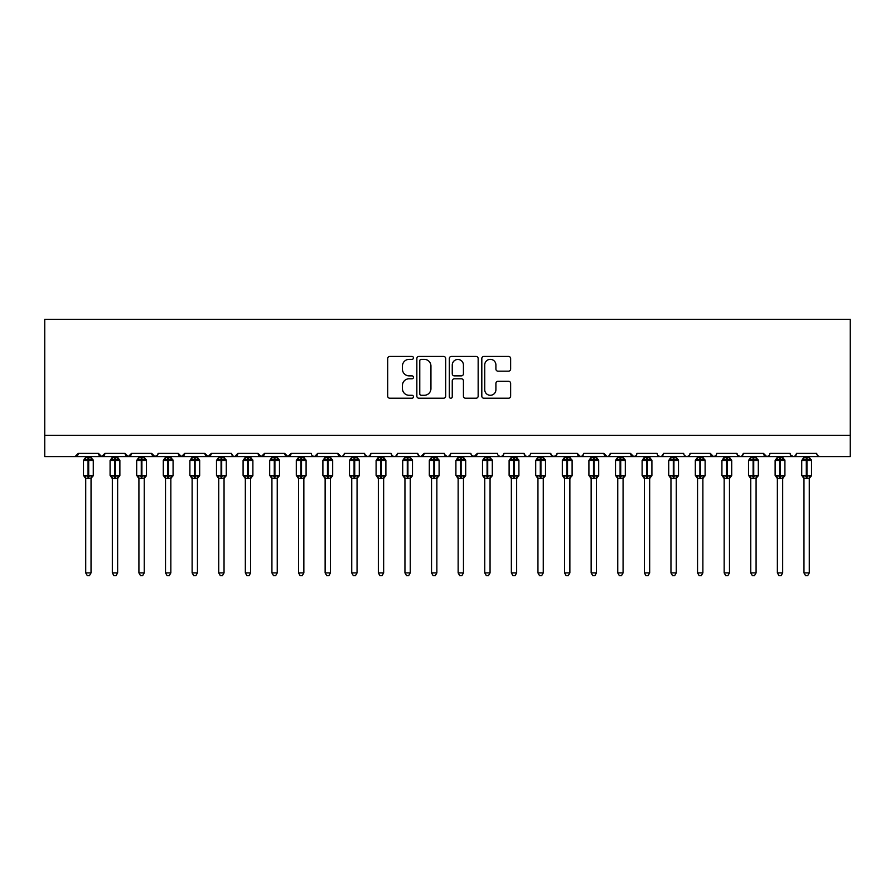 <?xml version="1.0" encoding="UTF-8"?>
<svg xmlns="http://www.w3.org/2000/svg" width="895" height="895" viewBox="0 0 895 895"><rect width="100%" height="100%" fill="white"/><g stroke="black" fill="none" stroke-linecap="round" stroke-linejoin="round"><path stroke-width="1.34" d="M413.445 357.899A1.466 1.466 0 0 0 411.991 356.434L389.795 356.434A2.092 2.092 0 0 0 387.703 358.526L387.703 396.127A2.092 2.092 0 0 0 389.795 398.219L411.991 398.219A1.466 1.466 0 0 0 413.445 396.753A1.466 1.466 0 0 0 411.991 395.288L409.116 395.288A6.679 6.679 0 0 1 402.437 388.609L402.437 385.476A6.679 6.679 0 0 1 409.116 378.786L411.991 378.786A1.466 1.466 0 0 0 413.445 377.321A1.466 1.466 0 0 0 411.991 375.866L409.116 375.866A6.679 6.679 0 0 1 402.437 369.176L402.437 366.044A6.679 6.679 0 0 1 409.116 359.365L411.991 359.365A1.466 1.466 0 0 0 413.445 357.899M508.55 371.168A2.092 2.092 0 0 0 510.642 369.076L510.642 358.526A2.092 2.092 0 0 0 508.55 356.434L483.904 356.434A2.092 2.092 0 0 0 481.812 358.526L481.812 396.127A2.092 2.092 0 0 0 483.904 398.219L508.55 398.219A2.092 2.092 0 0 0 510.642 396.127L510.642 383.384A2.092 2.092 0 0 0 508.55 381.292L498 381.292A2.092 2.092 0 0 0 495.908 383.384L495.908 389.705A5.583 5.583 0 0 1 490.326 395.288A5.583 5.583 0 0 1 484.732 389.705L484.732 364.947A5.583 5.583 0 0 1 490.326 359.365A5.583 5.583 0 0 1 495.908 364.947L495.908 369.076A2.092 2.092 0 0 0 498 371.168L508.55 371.168M44.75 435.317L850.25 435.317L850.25 319.336L44.75 319.336L44.75 456.595L75.079 456.595L78.268 453.407L98.484 453.407L99.647 455.868M445.676 358.526A2.092 2.092 0 0 0 443.584 356.434L418.938 356.434A2.092 2.092 0 0 0 416.846 358.526L416.846 396.127A2.092 2.092 0 0 0 418.938 398.219L443.584 398.219A2.092 2.092 0 0 0 445.676 396.127L445.676 358.526M451.416 356.434L476.062 356.434A2.092 2.092 0 0 1 478.154 358.526L478.154 396.127A2.092 2.092 0 0 1 476.062 398.219L465.512 398.219A2.092 2.092 0 0 1 463.431 396.127L463.431 380.878A2.092 2.092 0 0 0 461.339 378.786L454.347 378.786A2.092 2.092 0 0 0 452.255 380.878L452.255 396.753A1.466 1.466 0 0 1 450.789 398.219A1.466 1.466 0 0 1 449.324 396.753L449.324 358.526A2.092 2.092 0 0 1 451.416 356.434M75.079 456.595L78.268 453.407A3.188 3.188 0 0 1 75.079 456.595L101.683 456.595L98.484 453.407A3.188 3.188 0 0 0 101.683 456.595A3.188 3.188 0 0 0 104.872 453.407L125.087 453.407A3.188 3.188 0 0 0 128.276 456.595A3.188 3.188 0 0 0 131.475 453.407L151.691 453.407A3.188 3.188 0 0 0 154.88 456.595A3.188 3.188 0 0 0 158.068 453.407L178.295 453.407A3.188 3.188 0 0 0 181.484 456.595A3.188 3.188 0 0 0 184.672 453.407L204.888 453.407A3.188 3.188 0 0 0 208.087 456.595A3.188 3.188 0 0 0 211.276 453.407L231.492 453.407A3.188 3.188 0 0 0 234.691 456.595A3.188 3.188 0 0 0 237.88 453.407L258.096 453.407A3.188 3.188 0 0 0 261.284 456.595A3.188 3.188 0 0 0 264.484 453.407L284.699 453.407A3.188 3.188 0 0 0 287.888 456.595A3.188 3.188 0 0 0 291.076 453.407L311.303 453.407A3.188 3.188 0 0 0 314.492 456.595A3.188 3.188 0 0 0 317.68 453.407L337.896 453.407A3.188 3.188 0 0 0 341.096 456.595A3.188 3.188 0 0 0 344.284 453.407L364.5 453.407A3.188 3.188 0 0 0 367.7 456.595A3.188 3.188 0 0 0 370.888 453.407L391.104 453.407A3.188 3.188 0 0 0 394.292 456.595A3.188 3.188 0 0 0 397.492 453.407L417.708 453.407A3.188 3.188 0 0 0 420.896 456.595A3.188 3.188 0 0 0 424.096 453.407L444.312 453.407A3.188 3.188 0 0 0 447.5 456.595A3.188 3.188 0 0 0 450.688 453.407L470.904 453.407A3.188 3.188 0 0 0 474.104 456.595A3.188 3.188 0 0 0 477.292 453.407L497.508 453.407A3.188 3.188 0 0 0 500.708 456.595A3.188 3.188 0 0 0 503.896 453.407L524.112 453.407A3.188 3.188 0 0 0 527.3 456.595A3.188 3.188 0 0 0 530.5 453.407L550.716 453.407A3.188 3.188 0 0 0 553.904 456.595A3.188 3.188 0 0 0 557.104 453.407L577.32 453.407A3.188 3.188 0 0 0 580.508 456.595A3.188 3.188 0 0 0 583.697 453.407L603.924 453.407A3.188 3.188 0 0 0 607.112 456.595A3.188 3.188 0 0 0 610.3 453.407L630.516 453.407A3.188 3.188 0 0 0 633.716 456.595A3.188 3.188 0 0 0 636.904 453.407L657.12 453.407A3.188 3.188 0 0 0 660.309 456.595A3.188 3.188 0 0 0 663.508 453.407L683.724 453.407A3.188 3.188 0 0 0 686.912 456.595A3.188 3.188 0 0 0 690.112 453.407L710.328 453.407A3.188 3.188 0 0 0 713.516 456.595A3.188 3.188 0 0 0 716.705 453.407L736.932 453.407A3.188 3.188 0 0 0 740.12 456.595A3.188 3.188 0 0 0 743.309 453.407L763.524 453.407A3.188 3.188 0 0 0 766.724 456.595A3.188 3.188 0 0 0 769.913 453.407L790.128 453.407A3.188 3.188 0 0 0 793.317 456.595A3.188 3.188 0 0 0 796.516 453.407L816.732 453.407A3.188 3.188 0 0 0 819.921 456.595L817.873 455.846M796.516 453.407L795.353 455.868M103.708 455.868L104.872 453.407L101.683 456.595L766.724 456.595L763.524 453.407L764.699 455.868M743.309 453.407L742.145 455.868M736.932 453.407L738.095 455.868M716.705 453.407L716.112 455.264M715.575 455.846L713.516 456.595L710.328 453.407L711.491 455.868M690.112 453.407L688.937 455.868M663.508 453.407L662.334 455.868M636.904 453.407L636.311 455.264M635.763 455.846L633.716 456.595L630.516 453.407L631.691 455.868M610.3 453.407L609.137 455.868M609.171 455.846L607.112 456.595L603.924 453.407L605.087 455.868M583.697 453.407L582.533 455.868M582.567 455.846L580.508 456.595L577.32 453.407L577.913 455.264M557.104 453.407L555.929 455.868M550.716 453.407L551.879 455.868M524.112 453.407L525.275 455.868M503.896 453.407L502.733 455.868M471.251 454.85L474.104 456.595L477.292 453.407L476.129 455.868M450.688 453.407L449.525 455.868M444.312 453.407L445.475 455.868M417.708 453.407L418.871 455.868M397.492 453.407L396.317 455.868M391.104 453.407L392.267 455.868M370.888 453.407L369.724 455.868M364.5 453.407L365.675 455.868M343.143 455.846L341.096 456.595L337.896 453.407L339.071 455.868M312.433 455.846L314.492 456.595L317.68 453.407L316.517 455.868M284.699 453.407L287.888 456.595L291.076 453.407L289.913 455.868M258.096 453.407L261.284 456.595L264.484 453.407L263.309 455.868M232.633 455.846L234.691 456.595L237.88 453.407L236.716 455.868M231.492 453.407L232.666 455.868M206.063 455.868L204.888 453.407L208.087 456.595L211.276 453.407L210.112 455.868M179.459 455.868L178.295 453.407L181.484 456.595L184.672 453.407L183.509 455.868M157.733 454.85L154.88 456.595L151.691 453.407L152.855 455.868M850.25 435.317L850.25 456.595L793.317 456.595L795.375 455.846M125.087 453.407L128.276 456.595L131.475 453.407M364.847 454.85L367.7 456.595L369.747 455.846M392.245 455.846L394.292 456.595L396.351 455.846M418.838 455.846L420.896 456.595L424.096 453.407M444.658 454.85L447.5 456.595L449.558 455.846M498.649 455.846L500.708 456.595L502.755 455.846M525.253 455.846L527.3 456.595L529.359 455.846M551.063 454.85L553.904 456.595L556.757 454.85M658.261 455.846L660.309 456.595L662.367 455.846M684.865 455.846L686.912 456.595L688.971 455.846M737.267 454.85L740.12 456.595L742.179 455.846M790.475 454.85L793.317 456.595L766.724 456.595L768.771 455.846M421.232 359.365A1.466 1.466 0 0 0 419.766 360.819L419.766 393.822A1.466 1.466 0 0 0 421.232 395.288L424.264 395.288A6.679 6.679 0 0 0 430.942 388.609L430.942 366.044A6.679 6.679 0 0 0 424.264 359.365L421.232 359.365M463.431 365.048A5.583 5.583 0 0 0 457.837 359.466A5.583 5.583 0 0 0 452.255 365.048L452.255 373.774A2.092 2.092 0 0 0 454.347 375.866L461.339 375.866A2.092 2.092 0 0 0 463.431 373.774L463.431 365.048M85.719 572.901L91.033 572.901L89.444 575.664L87.318 575.664L85.719 572.901L85.719 478.221A2.338 2.237 180 0 0 84.488 476.274L84.947 475.592L88.057 476.33L88.694 475.379L88.694 459.527L91.805 460.276L92.577 459.482A1.063 1.063 0 0 1 93.27 460.477L83.481 460.477L83.481 475.379L88.057 475.379L88.057 459.527L84.947 460.276L84.488 459.594A2.338 2.237 -0 0 0 85.719 457.625L91.044 457.737L91.033 456.595M91.033 572.901L91.044 478.131L88.057 478.445L88.057 476.33L88.694 475.379L93.27 475.379A1.063 1.063 0 0 1 92.577 476.375L91.033 478.579M91.033 478.232L91.033 478.221A2.338 2.237 180 0 1 92.263 476.274L91.805 475.592L88.694 476.33L88.694 478.445M88.057 478.445L85.719 478.221M85.719 456.595L85.719 457.636M85.719 457.737L84.947 460.276L85.719 457.737M91.805 460.276L91.044 457.737M91.044 478.131L91.805 475.592M85.719 478.131L84.947 475.592M112.322 572.901L117.637 572.901L116.037 575.664L113.911 575.664L112.322 572.901L112.322 478.221A2.338 2.237 180 0 0 111.092 476.274L111.551 475.592L114.661 476.33L115.298 475.379L115.298 459.527L118.408 460.276L119.18 459.482A1.063 1.063 0 0 1 119.874 460.477L110.085 460.477L110.085 475.379L114.661 475.379L114.661 459.527L111.551 460.276L111.092 459.594A2.338 2.237 -0 0 0 112.322 457.625L117.637 457.737L117.637 456.595M117.637 572.901L117.637 478.131L114.661 478.445L114.661 476.33L115.298 475.379L119.874 475.379A1.063 1.063 0 0 1 119.18 476.375L117.637 478.579M117.637 478.232L117.637 478.221A2.338 2.237 180 0 1 118.867 476.274L118.408 475.592L115.298 476.33L115.298 478.445M114.661 478.445L112.322 478.221M112.322 456.595L112.322 457.636M112.311 457.737L111.551 460.276L112.311 457.737M118.408 460.276L117.637 457.737M117.637 478.131L118.408 475.592M112.311 478.131L111.551 475.592M138.915 572.901L144.24 572.901L142.641 575.664L140.515 575.664L138.915 572.901L138.915 478.221A2.338 2.237 180 0 0 137.696 476.274L138.143 475.592L141.265 476.33L141.902 475.379L141.902 459.527L145.012 460.276L145.773 459.482A1.063 1.063 0 0 1 146.478 460.477L136.689 460.477L136.689 475.379L141.265 475.379L141.265 459.527L138.143 460.276L137.696 459.594A2.338 2.237 -0 0 0 138.915 457.625L144.24 457.737L144.24 456.595M144.24 572.901L144.24 478.131L141.265 478.445L141.265 476.33L141.902 475.379L146.478 475.379A1.063 1.063 0 0 1 145.773 476.375L144.24 478.579M144.24 478.232L144.24 478.221A2.338 2.237 180 0 1 145.471 476.274L145.012 475.592L141.902 476.33L141.902 478.445M141.265 478.445L138.915 478.221M138.915 456.595L138.915 457.636M138.915 457.737L138.143 460.276L138.915 457.737M145.012 460.276L144.24 457.737M144.24 478.131L145.012 475.592M138.915 478.131L138.143 475.592M165.519 572.901L170.844 572.901L169.244 575.664L167.119 575.664L165.519 572.901L165.519 478.221A2.338 2.237 180 0 0 164.288 476.274L164.747 475.592L167.857 476.33L168.506 475.379L168.506 459.527L171.616 460.276L172.377 459.482A1.063 1.063 0 0 1 173.082 460.477L163.293 460.477L163.293 475.379L167.857 475.379L167.857 459.527L164.747 460.276L164.288 459.594A2.338 2.237 -0 0 0 165.519 457.625L170.844 457.737L170.844 456.595M170.844 572.901L170.844 478.131L167.857 478.445L167.857 476.33L168.506 475.379L173.082 475.379A1.063 1.063 0 0 1 172.377 476.375L170.844 478.579M170.844 478.232L170.844 478.221A2.338 2.237 180 0 1 172.075 476.274L171.616 475.592L168.506 476.33L168.506 478.445M167.857 478.445L165.519 478.221M165.519 456.595L165.519 457.636M165.519 457.737L164.747 460.276L165.519 457.737M171.616 460.276L170.844 457.737M170.844 478.131L171.616 475.592M165.519 478.131L164.747 475.592M192.123 572.901L197.448 572.901L195.848 575.664L193.723 575.664L192.123 572.901L192.123 478.221A2.338 2.237 180 0 0 190.892 476.274L191.351 475.592L194.461 476.33L195.099 475.379L195.099 459.527L198.22 460.276L198.981 459.482A1.063 1.063 0 0 1 199.674 460.477L189.885 460.477L189.885 475.379L194.461 475.379L194.461 459.527L191.351 460.276L190.892 459.594A2.338 2.237 -0 0 0 192.123 457.625L197.448 457.737L197.448 456.595M197.448 572.901L197.448 478.131L194.461 478.445L194.461 476.33L195.099 475.379L199.674 475.379A1.063 1.063 0 0 1 198.981 476.375L197.448 478.579M197.448 478.232L197.448 478.221A2.338 2.237 180 0 1 198.668 476.274L198.22 475.592L195.099 476.33L195.099 478.445M194.461 478.445L192.123 478.221M192.123 456.595L192.123 457.636M192.123 457.737L191.351 460.276L192.123 457.737M198.22 460.276L197.448 457.737M197.448 478.131L198.22 475.592M192.123 478.131L191.351 475.592M218.727 572.901L224.041 572.901L222.452 575.664L220.327 575.664L218.727 572.901L218.727 478.221A2.338 2.237 180 0 0 217.496 476.274L217.955 475.592L221.065 476.33L221.703 475.379L221.703 459.527L224.813 460.276L225.585 459.482A1.063 1.063 0 0 1 226.278 460.477L216.489 460.477L216.489 475.379L221.065 475.379L221.065 459.527L217.955 460.276L217.496 459.594A2.338 2.237 -0 0 0 218.727 457.625L224.052 457.737L224.041 456.595M224.041 572.901L224.052 478.131L221.065 478.445L221.065 476.33L221.703 475.379L226.278 475.379A1.063 1.063 0 0 1 225.585 476.375L224.041 478.579M224.041 478.232L224.041 478.221A2.338 2.237 180 0 1 225.272 476.274L224.813 475.592L221.703 476.33L221.703 478.445M221.065 478.445L218.727 478.221M218.727 456.595L218.727 457.636M218.727 457.737L217.955 460.276L218.727 457.737M224.813 460.276L224.052 457.737M224.052 478.131L224.813 475.592M218.727 478.131L217.955 475.592M245.331 572.901L250.645 572.901L249.045 575.664L246.919 575.664L245.331 572.901L245.331 478.221A2.338 2.237 180 0 0 244.1 476.274L244.559 475.592L247.669 476.33L248.307 475.379L248.307 459.527L251.417 460.276L252.189 459.482A1.063 1.063 0 0 1 252.882 460.477L243.093 460.477L243.093 475.379L247.669 475.379L247.669 459.527L244.559 460.276L244.1 459.594A2.338 2.237 -0 0 0 245.331 457.625L250.645 457.737L250.645 456.595M250.645 572.901L250.645 478.131L247.669 478.445L247.669 476.33L248.307 475.379L252.882 475.379A1.063 1.063 0 0 1 252.189 476.375L250.645 478.579M250.645 478.232L250.645 478.221A2.338 2.237 180 0 1 251.875 476.274L251.417 475.592L248.307 476.33L248.307 478.445M247.669 478.445L245.331 478.221M245.331 456.595L245.331 457.636M245.331 457.737L244.559 460.276L245.331 457.737M251.417 460.276L250.645 457.737M250.645 478.131L251.417 475.592M245.331 478.131L244.559 475.592M271.923 572.901L277.249 572.901L275.649 575.664L273.523 575.664L271.923 572.901L271.923 478.221A2.338 2.237 180 0 0 270.704 476.274L271.151 475.592L274.273 476.33L274.91 475.379L274.91 459.527L278.021 460.276L278.781 459.482A1.063 1.063 0 0 1 279.486 460.477L269.697 460.477L269.697 475.379L274.273 475.379L274.273 459.527L271.151 460.276L270.704 459.594A2.338 2.237 -0 0 0 271.923 457.625L277.249 457.737L277.249 456.595M277.249 572.901L277.249 478.131L274.273 478.445L274.273 476.33L274.91 475.379L279.486 475.379A1.063 1.063 0 0 1 278.781 476.375L277.249 478.579M277.249 478.232L277.249 478.221A2.338 2.237 180 0 1 278.479 476.274L278.021 475.592L274.91 476.33L274.91 478.445M274.273 478.445L271.923 478.221M271.923 456.595L271.923 457.636M271.923 457.737L271.151 460.276L271.923 457.737M278.021 460.276L277.249 457.737M277.249 478.131L278.021 475.592M271.923 478.131L271.151 475.592M298.527 572.901L303.853 572.901L302.253 575.664L300.127 575.664L298.527 572.901L298.527 478.221A2.338 2.237 180 0 0 297.297 476.274L297.755 475.592L300.877 476.33L301.514 475.379L301.514 459.527L304.624 460.276L305.385 459.482A1.063 1.063 0 0 1 306.09 460.477L296.301 460.477L296.301 475.379L300.877 475.379L300.877 459.527L297.755 460.276L297.297 459.594A2.338 2.237 -0 0 0 298.527 457.625L303.853 457.737L303.853 456.595M303.853 572.901L303.853 478.131L300.877 478.445L300.877 476.33L301.514 475.379L306.09 475.379A1.063 1.063 0 0 1 305.385 476.375L303.853 478.579M303.853 478.232L303.853 478.221A2.338 2.237 180 0 1 305.083 476.274L304.624 475.592L301.514 476.33L301.514 478.445M300.877 478.445L298.527 478.221M298.527 456.595L298.527 457.636M298.527 457.737L297.755 460.276L298.527 457.737M304.624 460.276L303.853 457.737M303.853 478.131L304.624 475.592M298.527 478.131L297.755 475.592M325.131 572.901L330.456 572.901L328.857 575.664L326.731 575.664L325.131 572.901L325.131 478.221A2.338 2.237 180 0 0 323.9 476.274L324.359 475.592L327.469 476.33L328.107 475.379L328.107 459.527L331.228 460.276L331.989 459.482A1.063 1.063 0 0 1 332.683 460.477L322.894 460.477L322.894 475.379L327.469 475.379L327.469 459.527L324.359 460.276L323.9 459.594A2.338 2.237 -0 0 0 325.131 457.625L330.456 457.737L330.456 456.595M330.456 572.901L330.456 478.131L327.469 478.445L327.469 476.33L328.107 475.379L332.683 475.379A1.063 1.063 0 0 1 331.989 476.375L330.456 478.579M330.456 478.232L330.456 478.221A2.338 2.237 180 0 1 331.687 476.274L331.228 475.592L328.107 476.33L328.107 478.445M327.469 478.445L325.131 478.221M325.131 456.595L325.131 457.636M325.131 457.737L324.359 460.276L325.131 457.737M331.228 460.276L330.456 457.737M330.456 478.131L331.228 475.592M325.131 478.131L324.359 475.592M351.735 572.901L357.049 572.901L355.46 575.664L353.335 575.664L351.735 572.901L351.735 478.221A2.338 2.237 180 0 0 350.504 476.274L350.963 475.592L354.073 476.33L354.711 475.379L354.711 459.527L357.821 460.276L358.593 459.482A1.063 1.063 0 0 1 359.287 460.477L349.497 460.477L349.497 475.379L354.073 475.379L354.073 459.527L350.963 460.276L350.504 459.594A2.338 2.237 -0 0 0 351.735 457.625L357.06 457.737L357.049 456.595M357.049 572.901L357.06 478.131L354.073 478.445L354.073 476.33L354.711 475.379L359.287 475.379A1.063 1.063 0 0 1 358.593 476.375L357.049 478.579M357.049 478.232L357.049 478.221A2.338 2.237 180 0 1 358.28 476.274L357.821 475.592L354.711 476.33L354.711 478.445M354.073 478.445L351.735 478.221M351.735 456.595L351.735 457.636M351.735 457.737L350.963 460.276L351.735 457.737M357.821 460.276L357.06 457.737M357.06 478.131L357.821 475.592M351.735 478.131L350.963 475.592M378.339 572.901L383.653 572.901L382.053 575.664L379.928 575.664L378.339 572.901L378.339 478.221A2.338 2.237 180 0 0 377.108 476.274L377.567 475.592L380.677 476.33L381.315 475.379L381.315 459.527L384.425 460.276L385.197 459.482A1.063 1.063 0 0 1 385.89 460.477L376.101 460.477L376.101 475.379L380.677 475.379L380.677 459.527L377.567 460.276L377.108 459.594A2.338 2.237 -0 0 0 378.339 457.625L383.653 457.737L383.653 456.595M383.653 572.901L383.653 478.131L380.677 478.445L380.677 476.33L381.315 475.379L385.89 475.379A1.063 1.063 0 0 1 385.197 476.375L383.653 478.579M383.653 478.232L383.653 478.221A2.338 2.237 180 0 1 384.884 476.274L384.425 475.592L381.315 476.33L381.315 478.445M380.677 478.445L378.339 478.221M378.339 456.595L378.339 457.636M378.339 457.737L377.567 460.276L378.339 457.737M384.425 460.276L383.653 457.737M383.653 478.131L384.425 475.592M378.339 478.131L377.567 475.592M404.943 572.901L410.257 572.901L408.657 575.664L406.531 575.664L404.943 572.901L404.943 478.221A2.338 2.237 180 0 0 403.712 476.274L404.171 475.592L407.281 476.33L407.919 475.379L407.919 459.527L411.029 460.276L411.789 459.482A1.063 1.063 0 0 1 412.494 460.477L402.705 460.477L402.705 475.379L407.281 475.379L407.281 459.527L404.171 460.276L403.712 459.594A2.338 2.237 -0 0 0 404.943 457.625L410.257 457.737L410.257 456.595M410.257 572.901L410.257 478.131L407.281 478.445L407.281 476.33L407.919 475.379L412.494 475.379A1.063 1.063 0 0 1 411.789 476.375L410.257 478.579M410.257 478.232L410.257 478.221A2.338 2.237 180 0 1 411.487 476.274L411.029 475.592L407.919 476.33L407.919 478.445M407.281 478.445L404.943 478.221M404.943 456.595L404.943 457.636M404.932 457.737L404.171 460.276L404.932 457.737M411.029 460.276L410.257 457.737M410.257 478.131L411.029 475.592M404.932 478.131L404.171 475.592M431.535 572.901L436.861 572.901L435.261 575.664L433.135 575.664L431.535 572.901L431.535 478.221A2.338 2.237 180 0 0 430.305 476.274L430.763 475.592L433.885 476.33L434.522 475.379L434.522 459.527L437.633 460.276L438.393 459.482A1.063 1.063 0 0 1 439.098 460.477L429.309 460.477L429.309 475.379L433.885 475.379L433.885 459.527L430.763 460.276L430.305 459.594A2.338 2.237 -0 0 0 431.535 457.625L436.861 457.737L436.861 456.595M436.861 572.901L436.861 478.131L433.885 478.445L433.885 476.33L434.522 475.379L439.098 475.379A1.063 1.063 0 0 1 438.393 476.375L436.861 478.579M436.861 478.232L436.861 478.221A2.338 2.237 180 0 1 438.091 476.274L437.633 475.592L434.522 476.33L434.522 478.445M433.885 478.445L431.535 478.221M431.535 456.595L431.535 457.636M431.535 457.737L430.763 460.276L431.535 457.737M437.633 460.276L436.861 457.737M436.861 478.131L437.633 475.592M431.535 478.131L430.763 475.592M458.139 572.901L463.465 572.901L461.865 575.664L459.739 575.664L458.139 572.901L458.139 478.221A2.338 2.237 180 0 0 456.909 476.274L457.367 475.592L460.477 476.33L461.115 475.379L461.115 459.527L464.236 460.276L464.997 459.482A1.063 1.063 0 0 1 465.691 460.477L455.902 460.477L455.902 475.379L460.477 475.379L460.477 459.527L457.367 460.276L456.909 459.594A2.338 2.237 -0 0 0 458.139 457.625L463.465 457.737L463.465 456.595M463.465 572.901L463.465 478.131L460.477 478.445L460.477 476.33L461.115 475.379L465.691 475.379A1.063 1.063 0 0 1 464.997 476.375L463.465 478.579M463.465 478.232L463.465 478.221A2.338 2.237 180 0 1 464.695 476.274L464.236 475.592L461.115 476.33L461.115 478.445M460.477 478.445L458.139 478.221M458.139 456.595L458.139 457.636M458.139 457.737L457.367 460.276L458.139 457.737M464.236 460.276L463.465 457.737M463.465 478.131L464.236 475.592M458.139 478.131L457.367 475.592M484.743 572.901L490.057 572.901L488.469 575.664L486.343 575.664L484.743 572.901L484.743 478.221A2.338 2.237 180 0 0 483.513 476.274L483.971 475.592L487.081 476.33L487.719 475.379L487.719 459.527L490.829 460.276L491.601 459.482A1.063 1.063 0 0 1 492.295 460.477L482.506 460.477L482.506 475.379L487.081 475.379L487.081 459.527L483.971 460.276L483.513 459.594A2.338 2.237 -0 0 0 484.743 457.625L490.068 457.737L490.057 456.595M490.057 572.901L490.068 478.131L487.081 478.445L487.081 476.33L487.719 475.379L492.295 475.379A1.063 1.063 0 0 1 491.601 476.375L490.057 478.579M490.057 478.232L490.057 478.221A2.338 2.237 180 0 1 491.288 476.274L490.829 475.592L487.719 476.33L487.719 478.445M487.081 478.445L484.743 478.221M484.743 456.595L484.743 457.636M484.743 457.737L483.971 460.276L484.743 457.737M490.829 460.276L490.068 457.737M490.068 478.131L490.829 475.592M484.743 478.131L483.971 475.592M511.347 572.901L516.661 572.901L515.072 575.664L512.947 575.664L511.347 572.901L511.347 478.221A2.338 2.237 180 0 0 510.116 476.274L510.575 475.592L513.685 476.33L514.323 475.379L514.323 459.527L517.433 460.276L518.205 459.482A1.063 1.063 0 0 1 518.899 460.477L509.11 460.477L509.11 475.379L513.685 475.379L513.685 459.527L510.575 460.276L510.116 459.594A2.338 2.237 -0 0 0 511.347 457.625L516.661 457.737L516.661 456.595M516.661 572.901L516.661 478.131L513.685 478.445L513.685 476.33L514.323 475.379L518.899 475.379A1.063 1.063 0 0 1 518.205 476.375L516.661 478.579M516.661 478.232L516.661 478.221A2.338 2.237 180 0 1 517.892 476.274L517.433 475.592L514.323 476.33L514.323 478.445M513.685 478.445L511.347 478.221M511.347 456.595L511.347 457.636M511.347 457.737L510.575 460.276L511.347 457.737M517.433 460.276L516.661 457.737M516.661 478.131L517.433 475.592M511.347 478.131L510.575 475.592M537.951 572.901L543.265 572.901L541.665 575.664L539.54 575.664L537.951 572.901L537.951 478.221A2.338 2.237 180 0 0 536.72 476.274L537.179 475.592L540.289 476.33L540.927 475.379L540.927 459.527L544.037 460.276L544.798 459.482A1.063 1.063 0 0 1 545.502 460.477L535.713 460.477L535.713 475.379L540.289 475.379L540.289 459.527L537.179 460.276L536.72 459.594A2.338 2.237 -0 0 0 537.951 457.625L543.265 457.737L543.265 456.595M543.265 572.901L543.265 478.131L540.289 478.445L540.289 476.33L540.927 475.379L545.502 475.379A1.063 1.063 0 0 1 544.798 476.375L543.265 478.579M543.265 478.232L543.265 478.221A2.338 2.237 180 0 1 544.496 476.274L544.037 475.592L540.927 476.33L540.927 478.445M540.289 478.445L537.951 478.221M537.951 456.595L537.951 457.636M537.94 457.737L537.179 460.276L537.94 457.737M544.037 460.276L543.265 457.737M543.265 478.131L544.037 475.592M537.94 478.131L537.179 475.592M564.544 572.901L569.869 572.901L568.269 575.664L566.143 575.664L564.544 572.901L564.544 478.221A2.338 2.237 180 0 0 563.313 476.274L563.772 475.592L566.893 476.33L567.531 475.379L567.531 459.527L570.641 460.276L571.402 459.482A1.063 1.063 0 0 1 572.106 460.477L562.317 460.477L562.317 475.379L566.893 475.379L566.893 459.527L563.772 460.276L563.313 459.594A2.338 2.237 -0 0 0 564.544 457.625L569.869 457.737L569.869 456.595M569.869 572.901L569.869 478.131L566.893 478.445L566.893 476.33L567.531 475.379L572.106 475.379A1.063 1.063 0 0 1 571.402 476.375L569.869 478.579M569.869 478.232L569.869 478.221A2.338 2.237 180 0 1 571.099 476.274L570.641 475.592L567.531 476.33L567.531 478.445M566.893 478.445L564.544 478.221M564.544 456.595L564.544 457.636M564.544 457.737L563.772 460.276L564.544 457.737M570.641 460.276L569.869 457.737M569.869 478.131L570.641 475.592M564.544 478.131L563.772 475.592M591.147 572.901L596.473 572.901L594.873 575.664L592.747 575.664L591.147 572.901L591.147 478.221A2.338 2.237 180 0 0 589.917 476.274L590.376 475.592L593.486 476.33L594.123 475.379L594.123 459.527L597.245 460.276L598.005 459.482A1.063 1.063 0 0 1 598.699 460.477L588.91 460.477L588.91 475.379L593.486 475.379L593.486 459.527L590.376 460.276L589.917 459.594A2.338 2.237 -0 0 0 591.147 457.625L596.473 457.737L596.473 456.595M596.473 572.901L596.473 478.131L593.486 478.445L593.486 476.33L594.123 475.379L598.699 475.379A1.063 1.063 0 0 1 598.005 476.375L596.473 478.579M596.473 478.232L596.473 478.221A2.338 2.237 180 0 1 597.703 476.274L597.245 475.592L594.123 476.33L594.123 478.445M593.486 478.445L591.147 478.221M591.147 456.595L591.147 457.636M591.147 457.737L590.376 460.276L591.147 457.737M597.245 460.276L596.473 457.737M596.473 478.131L597.245 475.592M591.147 478.131L590.376 475.592M617.751 572.901L623.077 572.901L621.477 575.664L619.351 575.664L617.751 572.901L617.751 478.221A2.338 2.237 180 0 0 616.521 476.274L616.979 475.592L620.09 476.33L620.727 475.379L620.727 459.527L623.849 460.276L624.609 459.482A1.063 1.063 0 0 1 625.303 460.477L615.514 460.477L615.514 475.379L620.09 475.379L620.09 459.527L616.979 460.276L616.521 459.594A2.338 2.237 -0 0 0 617.751 457.625L623.077 457.737L623.077 456.595M623.077 572.901L623.077 478.131L620.09 478.445L620.09 476.33L620.727 475.379L625.303 475.379A1.063 1.063 0 0 1 624.609 476.375L623.077 478.579M623.077 478.232L623.077 478.221A2.338 2.237 180 0 1 624.296 476.274L623.849 475.592L620.727 476.33L620.727 478.445M620.09 478.445L617.751 478.221M617.751 456.595L617.751 457.636M617.751 457.737L616.979 460.276L617.751 457.737M623.849 460.276L623.077 457.737M623.077 478.131L623.849 475.592M617.751 478.131L616.979 475.592M644.355 572.901L649.669 572.901L648.081 575.664L645.955 575.664L644.355 572.901L644.355 478.221A2.338 2.237 180 0 0 643.125 476.274L643.583 475.592L646.693 476.33L647.331 475.379L647.331 459.527L650.441 460.276L651.213 459.482A1.063 1.063 0 0 1 651.907 460.477L642.118 460.477L642.118 475.379L646.693 475.379L646.693 459.527L643.583 460.276L643.125 459.594A2.338 2.237 -0 0 0 644.355 457.625L649.669 457.737L649.669 456.595M649.669 572.901L649.669 478.131L646.693 478.445L646.693 476.33L647.331 475.379L651.907 475.379A1.063 1.063 0 0 1 651.213 476.375L649.669 478.579M649.669 478.232L649.669 478.221A2.338 2.237 180 0 1 650.9 476.274L650.441 475.592L647.331 476.33L647.331 478.445M646.693 478.445L644.355 478.221M644.355 456.595L644.355 457.636M644.355 457.737L643.583 460.276L644.355 457.737M650.441 460.276L649.669 457.737M649.669 478.131L650.441 475.592M644.355 478.131L643.583 475.592M670.959 572.901L676.273 572.901L674.673 575.664L672.548 575.664L670.959 572.901L670.959 478.221A2.338 2.237 180 0 0 669.728 476.274L670.187 475.592L673.297 476.33L673.935 475.379L673.935 459.527L677.045 460.276L677.806 459.482A1.063 1.063 0 0 1 678.511 460.477L668.722 460.477L668.722 475.379L673.297 475.379L673.297 459.527L670.187 460.276L669.728 459.594A2.338 2.237 -0 0 0 670.959 457.625L676.273 457.737L676.273 456.595M676.273 572.901L676.273 478.131L673.297 478.445L673.297 476.33L673.935 475.379L678.511 475.379A1.063 1.063 0 0 1 677.806 476.375L676.273 478.579M676.273 478.232L676.273 478.221A2.338 2.237 180 0 1 677.504 476.274L677.045 475.592L673.935 476.33L673.935 478.445M673.297 478.445L670.959 478.221M670.959 456.595L670.959 457.636M670.948 457.737L670.187 460.276L670.948 457.737M677.045 460.276L676.273 457.737M676.273 478.131L677.045 475.592M670.948 478.131L670.187 475.592M697.552 572.901L702.877 572.901L701.277 575.664L699.152 575.664L697.552 572.901L697.552 478.221A2.338 2.237 180 0 0 696.332 476.274L696.78 475.592L699.901 476.33L700.539 475.379L700.539 459.527L703.649 460.276L704.41 459.482A1.063 1.063 0 0 1 705.115 460.477L695.325 460.477L695.325 475.379L699.901 475.379L699.901 459.527L696.78 460.276L696.332 459.594A2.338 2.237 -0 0 0 697.552 457.625L702.877 457.737L702.877 456.595M702.877 572.901L702.877 478.131L699.901 478.445L699.901 476.33L700.539 475.379L705.115 475.379A1.063 1.063 0 0 1 704.41 476.375L702.877 478.579M702.877 478.232L702.877 478.221A2.338 2.237 180 0 1 704.108 476.274L703.649 475.592L700.539 476.33L700.539 478.445M699.901 478.445L697.552 478.221M697.552 456.595L697.552 457.636M697.552 457.737L696.78 460.276L697.552 457.737M703.649 460.276L702.877 457.737M702.877 478.131L703.649 475.592M697.552 478.131L696.78 475.592M724.156 572.901L729.481 572.901L727.881 575.664L725.755 575.664L724.156 572.901L724.156 478.221A2.338 2.237 180 0 0 722.925 476.274L723.384 475.592L726.494 476.33L727.143 475.379L727.143 459.527L730.253 460.276L731.014 459.482A1.063 1.063 0 0 1 731.707 460.477L721.918 460.477L721.918 475.379L726.494 475.379L726.494 459.527L723.384 460.276L722.925 459.594A2.338 2.237 -0 0 0 724.156 457.625L729.481 457.737L729.481 456.595M729.481 572.901L729.481 478.131L726.494 478.445L726.494 476.33L727.143 475.379L731.707 475.379A1.063 1.063 0 0 1 731.014 476.375L729.481 478.579M729.481 478.232L729.481 478.221A2.338 2.237 180 0 1 730.712 476.274L730.253 475.592L727.143 476.33L727.143 478.445M726.494 478.445L724.156 478.221M724.156 456.595L724.156 457.636M724.156 457.737L723.384 460.276L724.156 457.737M730.253 460.276L729.481 457.737M729.481 478.131L730.253 475.592M724.156 478.131L723.384 475.592M750.76 572.901L756.085 572.901L754.485 575.664L752.359 575.664L750.76 572.901L750.76 478.221A2.338 2.237 180 0 0 749.529 476.274L749.988 475.592L753.098 476.33L753.735 475.379L753.735 459.527L756.857 460.276L757.617 459.482A1.063 1.063 0 0 1 758.311 460.477L748.522 460.477L748.522 475.379L753.098 475.379L753.098 459.527L749.988 460.276L749.529 459.594A2.338 2.237 -0 0 0 750.76 457.625L756.085 457.737L756.085 456.595M756.085 572.901L756.085 478.131L753.098 478.445L753.098 476.33L753.735 475.379L758.311 475.379A1.063 1.063 0 0 1 757.617 476.375L756.085 478.579M756.085 478.232L756.085 478.221A2.338 2.237 180 0 1 757.304 476.274L756.857 475.592L753.735 476.33L753.735 478.445M753.098 478.445L750.76 478.221M750.76 456.595L750.76 457.636M750.76 457.737L749.988 460.276L750.76 457.737M756.857 460.276L756.085 457.737M756.085 478.131L756.857 475.592M750.76 478.131L749.988 475.592M777.363 572.901L782.678 572.901L781.089 575.664L778.963 575.664L777.363 572.901L777.363 478.221A2.338 2.237 180 0 0 776.133 476.274L776.591 475.592L779.702 476.33L780.339 475.379L780.339 459.527L783.449 460.276L784.221 459.482A1.063 1.063 0 0 1 784.915 460.477L775.126 460.477L775.126 475.379L779.702 475.379L779.702 459.527L776.591 460.276L776.133 459.594A2.338 2.237 -0 0 0 777.363 457.625L782.689 457.737L782.678 456.595M782.678 572.901L782.689 478.131L779.702 478.445L779.702 476.33L780.339 475.379L784.915 475.379A1.063 1.063 0 0 1 784.221 476.375L782.678 478.579M782.678 478.232L782.678 478.221A2.338 2.237 180 0 1 783.908 476.274L783.449 475.592L780.339 476.33L780.339 478.445M779.702 478.445L777.363 478.221M777.363 456.595L777.363 457.636M777.363 457.737L776.591 460.276L777.363 457.737M783.449 460.276L782.689 457.737M782.689 478.131L783.449 475.592M777.363 478.131L776.591 475.592M803.967 572.901L809.281 572.901L807.682 575.664L805.556 575.664L803.967 572.901L803.967 478.221A2.338 2.237 180 0 0 802.737 476.274L803.195 475.592L806.305 476.33L806.943 475.379L806.943 459.527L810.053 460.276L810.814 459.482A1.063 1.063 0 0 1 811.519 460.477L801.73 460.477L801.73 475.379L806.305 475.379L806.305 459.527L803.195 460.276L802.737 459.594A2.338 2.237 -0 0 0 803.967 457.625L809.281 457.737L809.281 456.595M809.281 572.901L809.281 478.131L806.305 478.445L806.305 476.33L806.943 475.379L811.519 475.379A1.063 1.063 0 0 1 810.814 476.375L809.281 478.579M809.281 478.232L809.281 478.221A2.338 2.237 180 0 1 810.512 476.274L810.053 475.592L806.943 476.33L806.943 478.445M806.305 478.445L803.967 478.221M803.967 456.595L803.967 457.636M803.956 457.737L803.195 460.276L803.956 457.737M810.053 460.276L809.281 457.737M809.281 478.131L810.053 475.592M803.956 478.131L803.195 475.592M88.694 457.423L88.694 459.527L88.057 459.527L88.057 457.423M92.263 459.594A2.338 2.237 -0 0 1 91.033 457.625M115.298 457.423L115.298 459.527L114.661 459.527L114.661 457.423M118.867 459.594A2.338 2.237 -0 0 1 117.637 457.625M141.902 457.423L141.902 459.527L141.265 459.527L141.265 457.423M145.471 459.594A2.338 2.237 -0 0 1 144.24 457.625M168.506 457.423L168.506 459.527L167.857 459.527L167.857 457.423M172.075 459.594A2.338 2.237 -0 0 1 170.844 457.625M195.099 457.423L195.099 459.527L194.461 459.527L194.461 457.423M198.668 459.594A2.338 2.237 -0 0 1 197.448 457.625M221.703 457.423L221.703 459.527L221.065 459.527L221.065 457.423M225.272 459.594A2.338 2.237 -0 0 1 224.041 457.625M248.307 457.423L248.307 459.527L247.669 459.527L247.669 457.423M251.875 459.594A2.338 2.237 -0 0 1 250.645 457.625M274.91 457.423L274.91 459.527L274.273 459.527L274.273 457.423M278.479 459.594A2.338 2.237 -0 0 1 277.249 457.625M301.514 457.423L301.514 459.527L300.877 459.527L300.877 457.423M305.083 459.594A2.338 2.237 -0 0 1 303.853 457.625M328.107 457.423L328.107 459.527L327.469 459.527L327.469 457.423M331.687 459.594A2.338 2.237 -0 0 1 330.456 457.625M354.711 457.423L354.711 459.527L354.073 459.527L354.073 457.423M358.28 459.594A2.338 2.237 -0 0 1 357.049 457.625M381.315 457.423L381.315 459.527L380.677 459.527L380.677 457.423M384.884 459.594A2.338 2.237 -0 0 1 383.653 457.625M407.919 457.423L407.919 459.527L407.281 459.527L407.281 457.423M411.487 459.594A2.338 2.237 -0 0 1 410.257 457.625M434.522 457.423L434.522 459.527L433.885 459.527L433.885 457.423M438.091 459.594A2.338 2.237 -0 0 1 436.861 457.625M461.115 457.423L461.115 459.527L460.477 459.527L460.477 457.423M464.695 459.594A2.338 2.237 -0 0 1 463.465 457.625M487.719 457.423L487.719 459.527L487.081 459.527L487.081 457.423M491.288 459.594A2.338 2.237 -0 0 1 490.057 457.625M514.323 457.423L514.323 459.527L513.685 459.527L513.685 457.423M517.892 459.594A2.338 2.237 -0 0 1 516.661 457.625M540.927 457.423L540.927 459.527L540.289 459.527L540.289 457.423M544.496 459.594A2.338 2.237 -0 0 1 543.265 457.625M567.531 457.423L567.531 459.527L566.893 459.527L566.893 457.423M571.099 459.594A2.338 2.237 -0 0 1 569.869 457.625M594.123 457.423L594.123 459.527L593.486 459.527L593.486 457.423M597.703 459.594A2.338 2.237 -0 0 1 596.473 457.625M620.727 457.423L620.727 459.527L620.09 459.527L620.09 457.423M624.296 459.594A2.338 2.237 -0 0 1 623.077 457.625M647.331 457.423L647.331 459.527L646.693 459.527L646.693 457.423M650.9 459.594A2.338 2.237 -0 0 1 649.669 457.625M673.935 457.423L673.935 459.527L673.297 459.527L673.297 457.423M677.504 459.594A2.338 2.237 -0 0 1 676.273 457.625M700.539 457.423L700.539 459.527L699.901 459.527L699.901 457.423M704.108 459.594A2.338 2.237 -0 0 1 702.877 457.625M727.143 457.423L727.143 459.527L726.494 459.527L726.494 457.423M730.712 459.594A2.338 2.237 -0 0 1 729.481 457.625M753.735 457.423L753.735 459.527L753.098 459.527L753.098 457.423M757.304 459.594A2.338 2.237 -0 0 1 756.085 457.625M780.339 457.423L780.339 459.527L779.702 459.527L779.702 457.423M783.908 459.594A2.338 2.237 -0 0 1 782.678 457.625M806.943 457.423L806.943 459.527L806.305 459.527L806.305 457.423M810.512 459.594A2.338 2.237 -0 0 1 809.281 457.625M93.27 475.379L93.27 460.477M85.719 478.579L83.481 475.379M85.719 457.289L83.481 460.477M92.577 459.482L91.033 457.289M119.874 475.379L119.874 460.477M112.322 478.579L110.085 475.379M112.322 457.289L110.085 460.477M119.18 459.482L117.637 457.289M146.478 475.379L146.478 460.477M138.915 478.579L136.689 475.379M138.915 457.289L136.689 460.477M145.773 459.482L144.24 457.289M173.082 475.379L173.082 460.477M165.519 478.579L163.293 475.379M165.519 457.289L163.293 460.477M172.377 459.482L170.844 457.289M199.674 475.379L199.674 460.477M192.123 478.579L189.885 475.379M192.123 457.289L189.885 460.477M198.981 459.482L197.448 457.289M226.278 475.379L226.278 460.477M218.727 478.579L216.489 475.379M218.727 457.289L216.489 460.477M225.585 459.482L224.041 457.289M252.882 475.379L252.882 460.477M245.331 478.579L243.093 475.379M245.331 457.289L243.093 460.477M252.189 459.482L250.645 457.289M279.486 475.379L279.486 460.477M271.923 478.579L269.697 475.379M271.923 457.289L269.697 460.477M278.781 459.482L277.249 457.289M306.09 475.379L306.09 460.477M298.527 478.579L296.301 475.379M298.527 457.289L296.301 460.477M305.385 459.482L303.853 457.289M332.683 475.379L332.683 460.477M325.131 478.579L322.894 475.379M325.131 457.289L322.894 460.477M331.989 459.482L330.456 457.289M359.287 475.379L359.287 460.477M351.735 478.579L349.497 475.379M351.735 457.289L349.497 460.477M358.593 459.482L357.049 457.289M385.89 475.379L385.89 460.477M378.339 478.579L376.101 475.379M378.339 457.289L376.101 460.477M385.197 459.482L383.653 457.289M412.494 475.379L412.494 460.477M404.943 478.579L402.705 475.379M404.943 457.289L402.705 460.477M411.789 459.482L410.257 457.289M439.098 475.379L439.098 460.477M431.535 478.579L429.309 475.379M431.535 457.289L429.309 460.477M438.393 459.482L436.861 457.289M465.691 475.379L465.691 460.477M458.139 478.579L455.902 475.379M458.139 457.289L455.902 460.477M464.997 459.482L463.465 457.289M492.295 475.379L492.295 460.477M484.743 478.579L482.506 475.379M484.743 457.289L482.506 460.477M491.601 459.482L490.057 457.289M518.899 475.379L518.899 460.477M511.347 478.579L509.11 475.379M511.347 457.289L509.11 460.477M518.205 459.482L516.661 457.289M545.502 475.379L545.502 460.477M537.951 478.579L535.713 475.379M537.951 457.289L535.713 460.477M544.798 459.482L543.265 457.289M572.106 475.379L572.106 460.477M564.544 478.579L562.317 475.379M564.544 457.289L562.317 460.477M571.402 459.482L569.869 457.289M598.699 475.379L598.699 460.477M591.147 478.579L588.91 475.379M591.147 457.289L588.91 460.477M598.005 459.482L596.473 457.289M625.303 475.379L625.303 460.477M617.751 478.579L615.514 475.379M617.751 457.289L615.514 460.477M624.609 459.482L623.077 457.289M651.907 475.379L651.907 460.477M644.355 478.579L642.118 475.379M644.355 457.289L642.118 460.477M651.213 459.482L649.669 457.289M678.511 475.379L678.511 460.477M670.959 478.579L668.722 475.379M670.959 457.289L668.722 460.477M677.806 459.482L676.273 457.289M705.115 475.379L705.115 460.477M697.552 478.579L695.325 475.379M697.552 457.289L695.325 460.477M704.41 459.482L702.877 457.289M731.707 475.379L731.707 460.477M724.156 478.579L721.918 475.379M724.156 457.289L721.918 460.477M731.014 459.482L729.481 457.289M758.311 475.379L758.311 460.477M750.76 478.579L748.522 475.379M750.76 457.289L748.522 460.477M757.617 459.482L756.085 457.289M784.915 475.379L784.915 460.477M777.363 478.579L775.126 475.379M777.363 457.289L775.126 460.477M784.221 459.482L782.678 457.289M811.519 475.379L811.519 460.477M803.967 478.579L801.73 475.379M803.967 457.289L801.73 460.477M810.814 459.482L809.281 457.289"/></g></svg>
